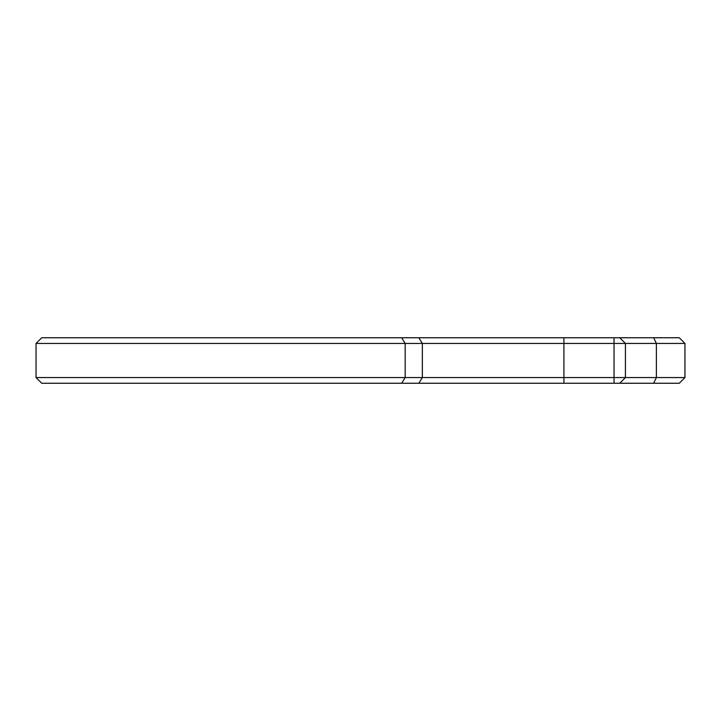 <?xml version="1.0" encoding="UTF-8"?>
<svg xmlns="http://www.w3.org/2000/svg" width="721" height="721" viewBox="0 0 721 721"><rect width="100%" height="100%" fill="white"/><g stroke="black" fill="none" stroke-linecap="round" stroke-linejoin="round"><path stroke-width="1.08" d="M679.263 337.743L619.727 337.743L625.422 343.43L684.95 343.43L679.263 337.743M614.04 337.743L619.727 337.743L625.422 343.43L614.04 343.43L614.04 377.57L36.05 377.57L36.05 343.43L614.04 343.43L614.04 337.743L41.737 337.743L36.05 343.43M619.727 383.257L625.422 377.57L614.04 377.57L614.04 383.257L679.263 383.257L684.95 377.57L625.422 377.57L625.422 343.43M36.05 377.57L41.737 383.257L614.04 383.257M653.668 337.743L656.371 343.43L656.371 377.57L653.668 383.257M563.921 337.743L563.921 383.257M418.811 337.743L422.344 343.43L422.344 377.57L418.811 383.257M401.633 337.743L405.175 343.43L405.175 377.57L401.633 383.257M684.95 377.57L684.95 343.43"/></g></svg>
